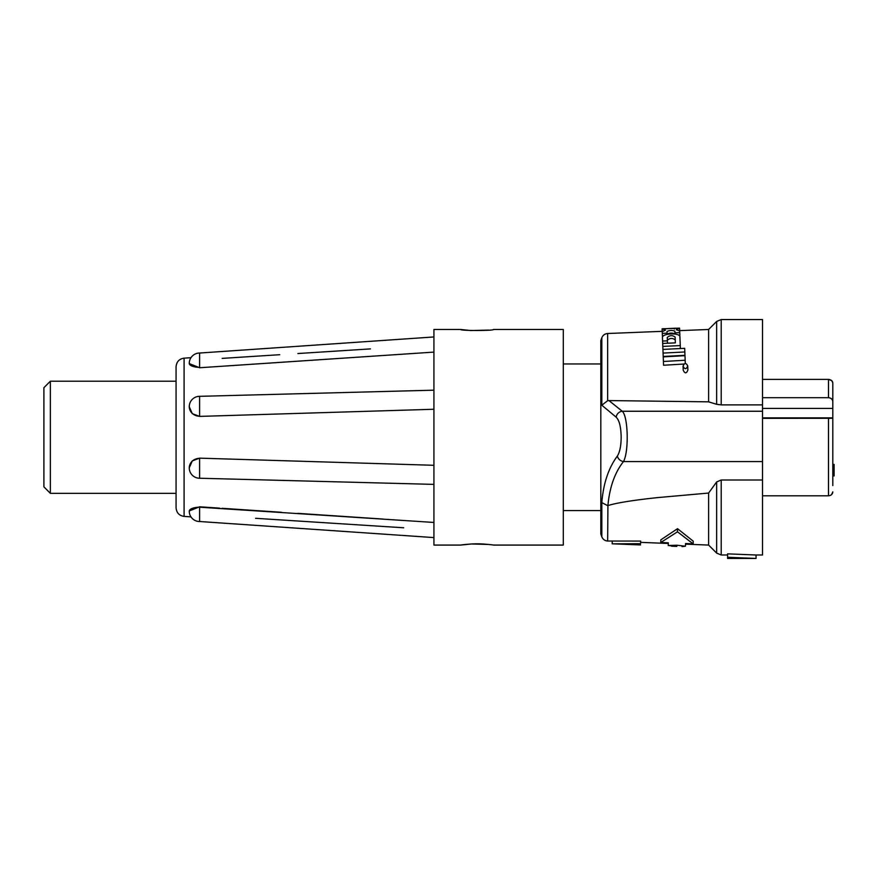 <?xml version="1.0" encoding="UTF-8"?>
<svg xmlns="http://www.w3.org/2000/svg" width="878" height="878" viewBox="0 0 878 878"><rect width="100%" height="100%" fill="white"/><g stroke="black" fill="none" stroke-linecap="round" stroke-linejoin="round"><path stroke-width="1.32" d="M676.806 546.368L668.213 545.501L676.85 545.227L685.444 546.193L685.553 543.537L693.137 543.855L677.498 531.805L660.739 542.516L668.323 542.823L668.213 545.501M831.598 494.599L832.805 491.878C832.629 494.193 831.192 495.499 828.492 495.796L762.521 495.796L828.492 495.796L828.492 418.345L832.805 418.158L832.805 401.795C832.629 399.369 831.192 397.997 828.492 397.69L828.492 379.395C831.257 379.779 832.695 381.019 832.805 383.115L832.805 382.984M832.805 427.147L832.805 485.567M762.521 418.345L831.598 418.279M762.521 397.69L828.492 397.69M832.794 382.786L831.696 380.657M831.664 380.624L828.492 379.395L762.521 379.395M832.805 387.681L832.805 401.795M832.805 396.516L832.805 383.115M832.805 457.767L832.805 465.175L834.1 465.175L834.1 464.407L832.805 464.407M832.805 418.158L832.805 447.407M834.1 465.175L834.1 475.953L832.805 475.953M679.561 328.12L662.111 328.811M662.297 333.355L662.231 331.675L665.469 330.15L662.111 328.866L679.561 328.163L676.323 329.711L679.671 330.962L679.748 332.63L674.941 332.828L674.875 331.16C672.219 330.139 669.607 330.249 667.028 331.478L667.093 333.157L662.297 333.355L662.407 336.065L663.285 336.022M667.401 340.829L662.605 341.037L662.462 337.624C661.639 333.278 680.34 332.488 679.912 336.867L680.263 345.581L662.813 346.415L662.692 343.452L675.347 342.87L675.116 337.075C672.416 335.1 669.804 335.22 667.258 337.415L667.5 343.232M684.829 351.968L663.088 353.088L662.934 349.411L684.686 348.336L684.972 355.316L663.219 356.457L663.088 353.088M685.169 360.243L663.417 361.484L663.23 356.863L684.983 355.689L685.29 363.404M687.726 365.885C686.333 369.451 684.774 369.55 683.062 366.17C684.467 362.779 686.025 362.68 687.726 365.885L687.891 369.923C686.497 373.688 684.95 373.787 683.227 370.22L683.062 366.17M721.211 404.879L716.646 404.308L716.646 321.447L721.211 319.559L721.211 404.879L762.521 404.879L762.521 411.244L622.239 411.244A6.464 5.926 127.8 0 0 616.158 417.171L601.825 405.219L607.653 400.697L608.959 400.577L622.239 411.244C628.242 416.315 628.977 452.027 623.468 461.565C614.787 472.605 609.606 487.279 607.916 505.585L607.653 541.035L640.677 541.078L640.578 543.691C640.512 545.359 640.512 545.359 640.578 543.691L612.175 543.811L640.523 544.942M685.444 546.193L682.03 546.61M693.137 543.855L693.247 541.188L677.52 528.688L660.838 539.849L660.739 542.516M677.52 528.688L677.377 532.134M756.046 558.441L727.588 558.441L727.588 557.267L756.046 558.441L756.046 554.995L762.521 554.995L762.521 479.992L721.211 479.992L721.211 554.995L727.588 554.995M727.588 557.267L727.588 553.853L756.046 554.995M716.646 481.945L708.612 493.052L708.612 545.073L716.646 553.107L716.646 481.945L721.211 479.992M762.521 411.244L762.521 461.565L623.468 461.565A6.464 5.575 -144.9 0 1 617.388 456.022C619.813 452.126 621.075 445.881 621.163 437.277L621.163 437.321C620.987 426.96 619.319 420.255 616.158 417.171M607.653 505.629L601.825 502.611C603.351 483.482 608.531 467.952 617.388 456.022M601.825 405.219L601.825 337.767L600.815 340.554L600.815 534L601.825 536.787L601.825 502.611M721.211 319.559L762.521 319.559L762.521 404.879M679.627 329.81L679.66 330.633L708.612 329.469L708.612 401.839L716.646 404.308M762.521 461.565L762.521 479.992M608.959 400.577L708.612 401.839M708.612 493.052L657.754 497.585C633.268 500.186 616.652 502.853 607.916 505.585M678.979 335.363L679.846 335.33L679.748 332.63M667.126 334.134C669.694 332.883 672.318 332.773 674.984 333.816M667.379 340.236C669.892 337.975 672.515 337.865 675.226 339.896L675.347 342.87M663.417 361.484L663.57 365.237L683.863 364.041M676.85 545.227L676.806 546.357M612.284 541.221L612.175 543.811M680.384 348.544L680.263 345.581M662.934 349.411L662.813 346.415M662.692 343.452L662.605 341.037M662.231 331.675L662.133 329.338L662.21 331.335L607.653 333.508L607.653 400.697M679.693 331.236L679.583 328.646M674.995 334.079L674.941 332.828M667.137 334.408L667.093 333.157M662.111 328.866L675.698 328.196M199.613 521.247L199.613 507.21A10.349 3.962 0 0 0 189.264 511.172A10.349 10.349 0 0 0 199.613 521.521A10.349 10.349 0 0 1 190.976 516.879L184.095 516.396L184.095 358.158C179.222 358.882 176.544 361.747 176.072 366.763L176.072 437.277L176.072 381.217L50.364 381.217L43.9 387.681L43.9 486.862L50.364 493.337L176.072 493.337M199.69 367.75L189.275 363.613M433.93 352.1L199.613 367.75L199.613 353.033A10.349 10.349 0 0 0 189.264 363.382L189.264 363.843M199.613 397.043L199.613 416.402L192.293 413.67L189.264 406.766M189.264 467.787L192.293 460.884L199.613 458.151L199.613 477.5M189.275 510.941L199.613 506.793L219.577 508.132M199.613 507.21L433.93 522.454M403.682 354.119L253.029 364.172M222.145 358.389L279.742 354.701M297.872 353.538L370.439 348.895M433.93 340.686L433.93 545.073L460.665 545.073L471.618 543.987L488.651 544.459M433.93 350.07L433.93 337.81M433.93 338.59L433.93 342.815M199.613 416.402L433.93 409.258M433.93 408.413L433.93 396.329M433.93 395.715L433.93 390.886M433.93 465.296L199.613 458.151M433.93 483.668L433.93 478.839M433.93 478.225L433.93 466.13M199.613 521.51L433.93 537.588L433.93 536.996M433.93 536.743L433.93 524.473M403.682 527.777L255.597 518.305M222.145 508.307L281.333 512.269M297.872 513.367L382.874 519.052M460.665 545.073C458.744 545.216 470.52 543.701 477.061 543.822C483.591 543.701 495.368 545.205 493.436 545.073L563.303 545.073L563.303 329.469L493.436 329.469C494.479 330.83 459.666 330.83 460.665 329.469L470.784 330.545L488.64 330.095M176.072 437.277L176.072 507.791C176.544 512.796 179.222 515.671 184.095 516.396M460.665 329.469L433.93 329.469L433.93 337.547M50.364 381.217L50.364 493.337M762.521 417.862L832.805 417.862M762.521 408.391L832.805 408.391M674.359 329.063L674.326 328.262M199.613 367.344A10.349 3.962 180 0 1 189.264 363.382M199.613 416.227A10.349 9.559 180 0 1 189.264 406.668L189.264 406.854M189.264 467.689L189.264 467.886A10.349 9.559 0 0 1 199.613 458.327M563.303 363.964L600.815 363.964M671.582 546.182L676.773 546.39M716.646 553.107L721.211 554.995M601.825 536.787C602.912 539.377 604.843 540.804 607.653 541.035M607.653 333.508C604.843 333.75 602.912 335.166 601.825 337.767M708.612 329.469L716.646 321.447M640.622 542.363L668.29 543.471M685.531 544.151L708.612 545.073M563.303 510.579L600.815 510.579M433.93 390.172L199.613 396.329A10.349 10.349 0 0 0 189.264 406.668M189.264 467.886A10.349 10.349 0 0 0 199.613 478.236L433.93 484.382M199.613 353.033L433.93 336.954M184.095 358.158L190.976 357.675"/></g></svg>
